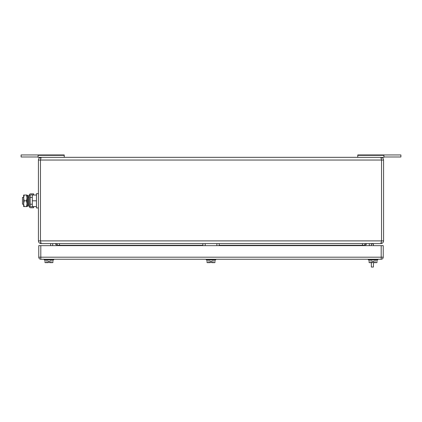 <?xml version="1.0" encoding="UTF-8"?>
<svg xmlns="http://www.w3.org/2000/svg" width="422" height="422" viewBox="0 0 422 422"><rect width="100%" height="100%" fill="white"/><g stroke="black" fill="none" stroke-linecap="round" stroke-linejoin="round"><path stroke-width="0.63" d="M362.514 243.61L362.514 245.309L364.55 245.309A1.699 1.699 0 0 1 366.249 243.61A1.699 1.699 0 0 0 364.55 245.309L364.55 245.651M57.45 245.651L57.45 245.309L59.486 245.309L59.486 245.651M55.751 243.61A1.699 1.699 0 0 1 57.45 245.309M381.404 242.502L380.855 243.61L41.145 243.61L40.465 240.893L38.423 240.893C38.602 242.544 39.504 243.452 41.145 243.61L41.145 243.61C39.504 243.452 38.602 242.544 38.423 240.893L38.423 160.043C38.602 158.392 39.504 157.485 41.145 157.327L40.465 160.043L40.465 240.893L381.535 240.893L381.535 160.043L38.423 160.043M380.855 243.61C382.49 243.452 383.398 242.55 383.577 240.893L381.535 240.893L380.855 243.61L381.715 243.473L380.855 243.61M40.596 242.502L40.781 243.199M38.085 156.984L21.1 156.984L21.1 154.948L64.244 154.948L64.244 155.333L38.085 155.333L38.085 157.327L380.855 157.327C382.49 157.485 383.398 158.392 383.577 160.043L383.577 240.893M381.404 158.435L380.855 157.327L381.535 160.043L383.577 160.043M40.596 158.435L40.781 157.738M64.244 155.333L64.244 157.327M38.085 155.333L38.085 154.948M357.756 157.327L357.756 154.948L400.9 154.948L400.9 156.984L383.914 156.984M357.756 155.333L383.914 155.333L383.914 154.948M381.715 157.464L383.914 157.327L383.914 155.333M56.632 245.651L55.409 243.61M50.656 245.651L50.656 243.61L52.692 243.61L52.692 245.651M369.308 243.61L369.308 245.651M365.368 245.651L366.591 243.61M371.344 245.651L371.344 243.953L373.386 243.953L373.386 243.61M371.344 243.61L371.344 243.953M371.344 262.637L371.344 267.052L373.386 267.052L373.554 261.276L372.536 261.276L372.536 262.637L371.08 262.637L371.08 259.92M373.386 243.953L373.386 245.651M381.198 259.24L40.802 259.24A2.036 2.036 0 0 1 38.766 257.198L38.766 245.651L40.802 245.651L40.802 257.198L381.198 257.198L381.198 259.24A2.036 2.036 0 0 0 383.234 257.198A2.036 2.036 0 0 1 381.198 259.24M381.198 245.651L383.234 245.651L383.234 257.198L381.198 257.198L381.198 245.651L40.802 245.651M44.199 259.24L44.199 259.92L53.71 259.92L53.71 259.24M45.033 259.92L45.033 262.637L46.995 262.637L46.995 259.92M52.877 259.92L52.877 262.637L49.464 262.637L49.464 261.276L48.446 261.276L48.446 262.637L46.995 262.637M50.92 262.637L50.92 259.92M368.29 259.24L368.29 259.92L377.801 259.92L377.801 259.24M369.123 259.92L369.123 262.637L371.08 262.637M372.536 261.276L373.554 261.276L373.554 262.637L375.005 262.637L375.005 259.92M376.967 259.92L376.967 262.637L375.005 262.637M49.464 261.276L48.446 261.276M27.108 197.005L27.43 195.439L27.43 206.179L27.108 204.612L27.108 197.005M27.43 206.179L28.395 205.973L28.395 195.644L27.43 195.439M38.423 207.94L36.456 207.94L36.456 193.677L38.423 193.677M36.456 200.809L32.309 200.809L32.309 195.033L36.456 195.033M32.309 200.809L32.309 206.585L36.456 206.585M22.461 204.206L23.643 204.206L23.643 197.412L22.461 197.412L22.461 204.206M27.108 204.206L27.108 197.412M28.395 197.412L29.187 197.412M30.205 197.412L32.309 197.412M28.395 204.206L29.187 204.206M30.205 204.206L32.309 204.206M23.643 203.815L23.643 206.585L24.154 206.585L23.643 203.815L24.154 200.809L26.523 200.809L27.04 197.923L27.04 206.585L24.154 206.585M23.643 195.033L24.154 195.033L23.643 195.033L23.643 203.694M27.04 195.033L27.04 197.923L26.523 195.033L27.04 195.033L24.154 195.033L23.643 197.923L24.154 200.809M27.04 203.694L26.523 200.809M26.523 206.585L27.04 203.815M29.187 195.381L30.205 195.381A0.517 0.517 0 0 1 30.722 194.864L33.602 194.864L33.602 193.846L30.722 193.846A1.535 1.535 0 0 0 29.187 195.381L29.187 206.237L30.205 206.237A0.517 0.517 0 0 0 30.722 206.754L33.602 206.754L33.602 207.772L30.722 207.772A1.535 1.535 0 0 1 29.187 206.237M30.205 195.381L30.205 206.237M206.242 259.24L206.242 259.92L215.758 259.92L215.758 259.24M207.075 259.92L207.075 262.637L209.038 262.637L209.038 259.92M214.925 259.92L214.925 262.637L211.512 262.637L211.512 261.276L210.488 261.276L210.488 262.637L209.038 262.637M212.962 262.637L212.962 259.92M211.512 261.276L210.488 261.276M56.675 245.651L55.451 243.61M365.325 245.651L366.549 243.61M205.192 243.61L205.192 245.651M216.876 243.61L216.876 245.651M202.882 243.61L202.882 245.651M219.187 243.61L219.187 245.651M219.187 245.309L362.514 245.309L362.514 245.651M202.882 245.309L59.486 245.309L59.486 243.61M364.55 245.309A1.699 1.699 0 0 1 366.249 243.61M40.802 257.198L40.802 259.24A2.036 2.036 0 0 1 38.766 257.198L40.802 257.198M40.285 243.473L41.145 243.61L40.285 243.473M40.449 245.651L40.728 245.794L40.449 245.651"/></g></svg>
